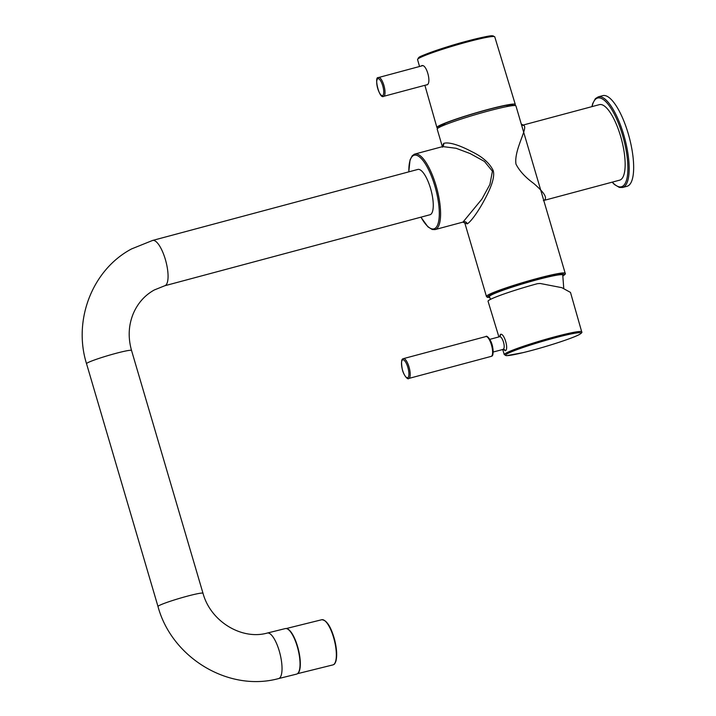 <?xml version="1.0" encoding="UTF-8"?>
<svg xmlns="http://www.w3.org/2000/svg" width="716" height="716" viewBox="0 0 716 716"><rect width="100%" height="100%" fill="white"/><g stroke="black" fill="none" stroke-linecap="round" stroke-linejoin="round"><path stroke-width="1.07" d="M522.367 125.381C530.771 123.957 513.533 149.223 515.985 164.125C519.404 170.864 525.293 177.282 533.644 183.386C540.392 189.257 548.465 196.954 544.384 200.185L543.372 200.578M489.735 297.453L487.345 297.319L486.433 296.442L464.845 223.106L467.262 223.857C471.692 221.163 479.326 209.412 483.542 201.59C488.947 191.843 495.785 177.631 493.038 170.22C489.332 162.836 482.154 156.598 471.504 151.515C462.5 146.682 449.433 141.303 443.598 143.451L442.372 146.637M521.266 124.047L515.932 105.887A41.054 3.034 -16.4 0 0 482.011 112.743A41.054 3.034 -16.4 0 0 438.917 127.555A41.054 3.034 163.6 0 0 437.172 129.068L442.354 146.673M543.775 200.471L619.644 180.164A39.094 12.333 75 0 0 620.539 179.797A39.094 12.333 -105 0 0 621.04 137.74A39.094 12.333 -105 0 0 599.426 104.634L523.154 125.049L521.275 124.047L565.192 273.261A41.054 3.034 -16.4 0 0 531.272 280.117A41.054 3.034 -16.4 0 0 488.178 294.92A41.054 3.034 -16.4 0 0 486.433 296.442M464.845 223.106L462.966 222.103L481.904 199.102L489.923 184.424L492.411 171.205L484.455 161.449L470.108 153.546L456.092 148.284L442.748 146.574L414.859 154.047A39.094 12.333 -105 0 0 413.964 154.405M563.752 288.28L562.749 274.998A38.217 2.828 -16.4 0 0 531.218 281.361A38.217 2.828 -16.4 0 0 491.051 295.162A38.217 2.828 163.6 0 0 489.431 296.576L490.487 299.369M503.446 349.444L505.263 350.75C509.246 349.659 503.858 331.929 500.341 334.515L499.714 336.574M498.891 336.923L488.052 301.248A40.857 3.025 -16.4 0 1 489.789 299.736A40.857 3.025 -16.4 0 1 537.492 283.67L540.204 283.482L561.836 287.671L570.491 292.414L581.714 331.83A40.364 2.989 163.6 0 0 548.375 338.57A40.364 2.989 163.6 0 0 505.988 353.131A40.364 2.989 163.6 0 0 504.27 354.626L502.695 349.462M502.632 349.453L502.927 349.381C506.328 348.406 502.149 334.775 499.106 336.887L499.5 336.726A1.951 1.853 -118.9 0 1 499.329 336.806M503.491 349.319L493.208 352.004M430.495 214.54A23.458 7.402 -105 0 0 430.799 189.301A23.458 7.402 -105 0 0 417.831 169.441L152.633 240.433A23.458 7.402 -105 0 1 165.602 260.302A23.458 7.402 -105 0 1 165.298 285.532A23.458 7.402 -105 0 1 164.761 285.756L429.958 214.755A23.458 7.402 -105 0 0 430.495 214.54M278.578 678.58A23.458 7.366 76.1 0 0 279.159 678.356A23.458 7.366 76.1 0 0 279.84 653.09A23.458 7.366 76.1 0 0 267.283 633.051L285.29 628.585A23.458 7.366 76.1 0 1 297.847 648.624A23.458 7.366 76.1 0 1 297.167 673.881A23.458 7.366 76.1 0 1 296.594 674.114L278.578 678.58C228.655 692.238 171.751 657.744 157.994 606.506A23.458 1.736 163.6 0 1 158.988 605.638A23.458 1.736 163.6 0 1 183.618 597.18A23.458 1.736 163.6 0 1 202.995 593.26L131.538 350.464A23.458 1.736 163.6 0 0 112.152 354.384A23.458 1.736 163.6 0 0 87.531 362.842A23.458 1.736 163.6 0 0 86.538 363.71C72.871 320.159 92.31 269.699 131.574 248.917L152.633 240.433M297.847 673.362A23.261 7.303 -103.9 0 0 298.393 649.502A23.261 7.303 -103.9 0 0 286.749 628.657M598.299 96.839L602.774 95.64A46.916 14.794 -105 0 1 628.72 135.369A46.916 14.794 -105 0 1 628.12 185.838A46.916 14.794 75 0 1 627.046 186.276L622.562 187.476A46.916 14.794 -105 0 0 623.636 187.037A46.916 14.794 -105 0 0 624.236 136.568A46.916 14.794 -105 0 0 598.299 96.839L595.39 98.638L592.705 103.578L591.917 106.639M514.213 105.529A40.857 3.025 163.6 0 0 515.287 104.411A40.857 3.025 163.6 0 0 487.685 109.548A40.857 3.025 163.6 0 0 436.903 127.475A40.857 3.025 163.6 0 0 438.425 127.833M439.543 127.215A38.825 2.873 -16.4 0 1 438.845 126.83A38.825 2.873 -16.4 0 1 487.104 109.861A38.825 2.873 163.6 0 1 513.309 104.912A38.825 2.873 163.6 0 1 512.933 105.619M441.137 125.139A38.118 2.819 163.6 0 0 445.844 124.477M506.158 106.729A38.118 2.819 163.6 0 0 510.463 104.733M421.178 66.06L421.482 65.809C426.208 62.856 431.99 83.19 426.933 84.927L426.145 84.962M543.712 200.605L543.847 200.391A2.936 2.775 -118.9 0 1 544.384 200.185M489.726 297.426A40.069 2.962 -16.4 0 1 489.35 295.619A40.069 2.962 -16.4 0 1 537.224 279.571A40.069 2.962 -16.4 0 1 562.955 275.875L563.018 275.866C565.094 274.55 565.819 273.682 565.192 273.261M467.262 223.857A2.936 2.775 61.1 0 0 463.753 221.772M443.598 143.451A2.936 2.775 -118.9 0 1 442.461 146.655M462.966 222.103L435.077 229.576A39.094 12.333 -105 0 0 435.981 229.21A39.094 12.333 -105 0 0 436.474 187.153A39.094 12.333 -105 0 0 414.859 154.047L412.291 155.667L410.053 159.901L408.782 171.858M420.99 217.154A38.118 12.02 -105 0 0 434.809 228.511A38.118 12.02 -105 0 0 434.88 186.079A38.118 12.02 -105 0 0 413.338 155.578A38.118 12.02 -105 0 0 408.854 171.84M579.396 334.479A39.416 2.918 163.6 0 0 554.444 337.979A39.416 2.918 163.6 0 0 507.134 353.829A39.416 2.918 163.6 0 0 532.086 350.33A39.416 2.918 163.6 0 0 579.396 334.479M505.263 350.75A1.951 1.853 61.1 0 0 502.927 349.381M500.341 334.515A1.951 1.853 -118.9 0 1 499.5 336.726L499.858 336.466M492.322 354.894A9.281 2.927 -105 0 0 492.25 345.479A9.281 2.927 -105 0 0 487.605 337.29M485.869 336.565C486.638 334.918 490.881 339.393 492.295 345.434C493.494 352.379 493.261 355.968 491.615 356.21L491.176 356.389A10.266 3.24 -105 0 0 491.418 356.291A10.266 3.24 -105 0 0 491.543 345.255A10.266 3.24 -105 0 0 485.869 336.565L403.448 358.627A10.266 3.24 -105 0 0 403.206 358.725M408.755 378.46A10.266 3.24 -105 0 0 408.988 378.361A10.266 3.24 -105 0 0 409.122 367.317A10.266 3.24 -105 0 0 403.448 358.627L403.01 358.805C401.363 359.047 401.139 362.636 402.338 369.581C403.743 375.623 407.986 380.098 408.755 378.46L491.176 356.389M402.589 359.897A9.281 2.927 -105 0 0 402.571 370.235A9.281 2.927 -105 0 0 407.816 377.663A9.281 2.927 -105 0 0 407.834 367.326A9.281 2.927 -105 0 0 402.589 359.897M491.919 344.154A6.551 2.067 75 0 1 492.626 346.795M324.697 620.656A22.679 7.124 76.1 0 1 334.775 640.471A22.679 7.124 76.1 0 1 335.133 662.694M332.931 664.895L333.629 664.618C334.533 664.376 335.374 662.962 336.153 660.358L336.645 652.043L334.775 640.328C331.123 626.903 326.773 620.038 321.726 619.743A23.261 7.303 76.1 0 1 334.175 639.612A23.261 7.303 76.1 0 1 333.504 664.672A23.261 7.303 76.1 0 1 332.931 664.895L297.462 673.693M612.296 182.132A45.94 14.49 -105 0 0 622.464 186.348A45.94 14.49 -105 0 0 622.562 135.208A45.94 14.49 -105 0 0 596.598 98.45A45.94 14.49 -105 0 0 592.078 106.603M419.54 66.498L417.562 59.553A40.239 2.98 -16.4 0 1 467.566 41.895A40.239 2.98 -16.4 0 1 494.756 36.838L515.287 104.411M417.562 59.553L419.03 57.378C418.627 56.501 444.511 46.934 467.038 41.116A39.282 2.909 -16.4 0 1 493.485 36.48M418.439 58.569A39.282 2.909 -16.4 0 1 467.029 41.116M378.37 77.552A9.773 3.079 75 0 1 378.594 77.462A9.773 3.079 75 0 1 384 85.732A9.773 3.079 75 0 1 383.874 96.248A9.773 3.079 75 0 1 383.651 96.338L427.273 84.667M382.702 95.559A8.798 2.775 75 0 1 377.735 88.516A8.798 2.775 75 0 1 377.753 78.724A8.798 2.775 75 0 1 382.72 85.759A8.798 2.775 75 0 1 382.702 95.559M442.515 147.219L442.282 146.762M420.91 217.181L427.935 226.856L432.258 229.514L435.077 229.576M504.27 354.626L506.677 355.664L523.092 352.63C542.979 347.887 573.122 338.194 579.566 334.408C581.607 333.119 582.323 332.26 581.714 331.83M499.258 336.824L489.825 339.348M131.538 350.464C127.913 337.522 128.504 325.216 133.301 313.554C137.803 303.137 144.784 295.287 154.253 289.989L164.761 285.756M86.538 363.71L157.994 606.506M267.283 633.051C242.044 640.265 210.629 621.73 202.995 593.26M321.726 619.743L286.257 628.541M612.135 182.168L614.444 184.522L619.385 187.44L622.562 187.476M424.892 85.302L436.903 127.475M467.038 41.116C482.342 37.205 490.773 35.442 492.331 35.8L494.756 36.838M383.651 96.338C379.31 99.605 374.012 76.594 378.173 77.632L422.44 65.72"/></g></svg>
